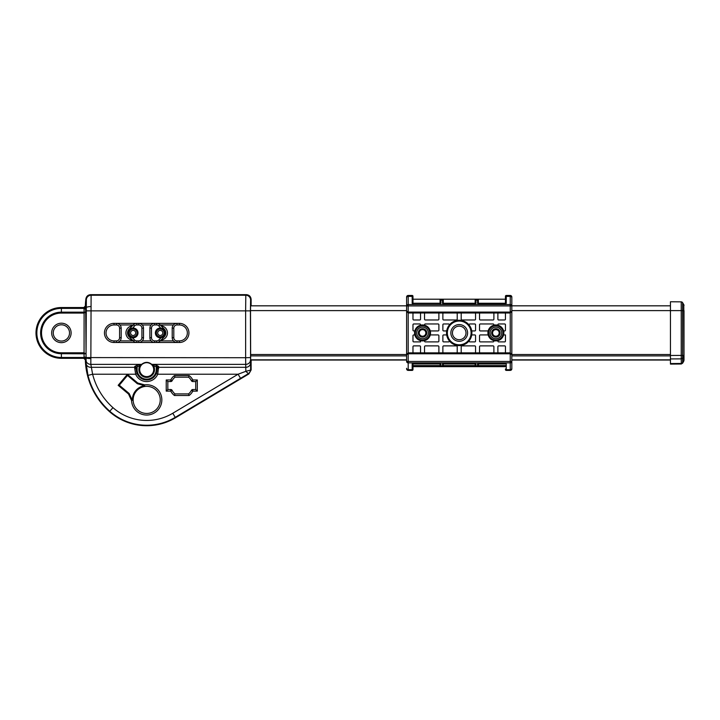 <?xml version="1.0" encoding="UTF-8"?>
<svg xmlns="http://www.w3.org/2000/svg" width="720" height="720" viewBox="0 0 720 720"><rect width="100%" height="100%" fill="white"/><g stroke="black" fill="none" stroke-linecap="round" stroke-linejoin="round"><path stroke-width="1.08" d="M132.381 337.248A4.383 4.383 0 0 1 131.436 336.969L132.381 337.248A4.383 4.383 0 0 0 137.529 332.928A4.383 4.383 0 0 0 132.381 328.608L130.041 329.832A4.383 4.383 0 0 0 130.041 336.033A4.383 4.383 0 0 1 130.041 329.832L129.438 329.229L131.094 328.293L130.491 327.69L133.416 324.765A4.779 4.779 0 0 1 136.8 323.361L179.379 323.361A9.567 9.567 0 0 1 188.946 332.928A9.567 9.567 0 0 1 179.379 342.495L114.012 342.495A9.567 9.567 0 0 1 104.445 332.928A9.567 9.567 0 0 1 114.012 323.361L136.8 323.361L136.8 324.954A3.186 3.186 0 0 0 134.541 325.89L132.381 328.608A4.383 4.383 0 0 0 131.436 328.887L131.094 328.293L132.291 328.14A4.86 4.86 0 0 1 138.006 332.928A4.86 4.86 0 0 1 132.291 337.716L132.381 337.248M162.9 327.69L161.955 328.887A4.383 4.383 0 0 0 161.01 328.608L158.85 325.89A3.186 3.186 0 0 0 156.591 324.954L156.591 323.361A4.779 4.779 0 0 1 159.975 324.765L164.196 328.986A5.58 5.58 0 0 1 164.196 336.879L162.9 338.166L161.955 336.969A4.383 4.383 0 0 1 161.01 337.248L163.35 336.033A4.383 4.383 0 0 0 163.35 329.832L161.01 328.608A4.383 4.383 0 0 0 155.862 332.928A4.383 4.383 0 0 0 161.01 337.248L161.1 337.716A4.86 4.86 0 0 1 155.385 332.928A4.86 4.86 0 0 1 161.1 328.14L163.953 329.229A5.238 5.238 0 0 1 163.953 336.636L161.1 337.716L158.85 339.966A3.186 3.186 0 0 1 156.591 340.902L154.665 340.902L154.665 342.495A4.779 4.779 0 0 1 149.886 337.716L149.886 328.149A4.779 4.779 0 0 1 154.665 323.361A4.779 4.779 0 0 0 149.886 328.149L151.479 328.149L151.479 337.716A3.186 3.186 0 0 0 154.665 340.902M138.726 340.902A3.186 3.186 0 0 0 141.912 337.716L141.912 328.149L143.505 328.149A4.779 4.779 0 0 0 138.726 323.361A4.779 4.779 0 0 1 143.505 328.149L143.505 337.716A4.779 4.779 0 0 1 138.726 342.495L138.726 340.902L136.8 340.902A3.186 3.186 0 0 1 134.541 339.966L132.291 337.716L129.438 336.636L130.041 336.033L131.436 336.969L130.491 338.166L129.195 336.879A5.58 5.58 0 0 1 129.195 328.986L130.491 327.69M135.693 332.928A2.547 2.547 0 0 1 133.146 335.484A2.547 2.547 0 0 1 130.59 332.928A2.547 2.547 0 0 1 133.146 330.381A2.547 2.547 0 0 1 135.693 332.928M162.801 332.928A2.547 2.547 0 0 1 160.245 335.484A2.547 2.547 0 0 1 157.698 332.928A2.547 2.547 0 0 1 160.245 330.381A2.547 2.547 0 0 1 162.801 332.928M116.406 324.954L116.406 323.361A4.779 4.779 0 0 1 121.185 328.149L121.185 337.716A4.779 4.779 0 0 1 116.406 342.495L116.406 340.902A3.186 3.186 0 0 0 119.592 337.716L119.592 328.149A3.186 3.186 0 0 0 116.406 324.954L114.012 324.954A7.974 7.974 0 0 0 106.038 332.928A7.974 7.974 0 0 0 114.012 340.902L116.406 340.902M136.8 340.902L136.8 342.495A4.779 4.779 0 0 1 133.416 341.091L130.491 338.166M176.985 340.902L176.985 342.495A4.779 4.779 0 0 1 172.206 337.716L172.206 328.149A4.779 4.779 0 0 1 176.985 323.361L176.985 324.954A3.186 3.186 0 0 0 173.799 328.149L173.799 337.716A3.186 3.186 0 0 0 176.985 340.902L179.379 340.902A7.974 7.974 0 0 0 187.353 332.928A7.974 7.974 0 0 0 179.379 324.954L176.985 324.954M162.9 338.166L159.975 341.091A4.779 4.779 0 0 1 156.591 342.495L156.591 340.902M684 353.655L684 360.36L684 353.655M511.83 310.608L682.605 310.608L682.605 363.204L684 360.36L683.784 304.695C682.821 303.03 682.821 303.03 683.784 304.695C682.821 303.03 682.821 303.03 683.784 304.695C682.821 303.03 682.821 303.03 683.784 304.695C682.821 303.03 682.821 303.03 683.784 304.695L682.605 302.652A1.593 1.593 0 0 0 681.237 301.86L670.446 301.761L670.446 355.473L681.237 355.419L681.237 301.86A1.593 1.593 0 0 1 682.605 302.652L682.605 310.608L683.784 310.608L683.784 304.695A1.593 1.593 0 0 1 684 305.496A1.593 1.593 0 0 0 683.784 304.695M670.446 364.095L670.446 363.564L681.237 363.465L681.237 364.005L670.446 364.095M681.318 363.996L681.237 358.875L670.446 358.929L670.446 363.564M670.446 358.929L670.446 355.473M684 360.36L682.605 363.204L681.237 364.005L682.605 363.204L681.237 364.005L682.605 363.204L683.784 361.161L683.784 356.409L682.605 358.182L681.237 358.875L681.237 355.419L684 355.428M684 355.725L684 310.608M128.511 394.002L118.161 385.317L127.386 374.319L137.736 383.013L144.702 384.876L144.657 385.686A14.346 14.346 0 0 0 132.354 400.347L131.616 399.897L131.562 400.545L128.511 394.002L129.159 393.507L132.354 400.347M144.702 384.876A15.147 15.147 0 0 1 161.838 399.897A15.147 15.147 0 0 1 147.015 415.035A15.147 15.147 0 0 1 131.562 400.545M160.245 399.897A13.554 13.554 0 0 0 146.691 386.343A13.554 13.554 0 0 0 133.146 399.897A13.554 13.554 0 0 0 146.691 413.442A13.554 13.554 0 0 0 160.245 399.897M139.68 369.603A7.011 7.011 0 0 0 146.691 376.614A7.011 7.011 0 0 0 152.424 365.553L151.29 364.302C148.23 362.124 145.161 362.124 142.101 364.302L140.958 365.553A7.011 7.011 0 0 0 139.68 369.603M251.127 305.829L251.127 299.448L250.596 300.006L250.407 310.86L250.623 369.666A4.626 4.626 119.6 0 1 248.373 373.635L175.23 417.357A55.629 55.629 0 0 1 109.8 411.237A71.253 71.253 0 0 1 87.984 375.399L86.139 363.555A4.779 4.14 -2.8 0 0 90.909 367.317L134.739 367.317L134.739 366.48L137.133 365.094L140.715 365.265L139.536 366.48L137.133 366.48L136.332 367.857L137.142 373.608L135.666 374.22L134.739 368.442A1.593 1.152 180 0 1 136.332 369.603L137.133 369.603A9.567 9.567 0 0 0 146.691 379.17A9.567 9.567 0 0 0 156.258 369.603L156.258 366.48L153.855 366.48L152.676 365.265A1.593 0.756 -108.1 0 1 153.36 366.309M51.669 332.928A9.729 9.729 0 0 1 61.398 323.199A9.729 9.729 0 0 1 71.118 332.928A9.729 9.729 0 0 1 61.398 342.657A9.729 9.729 0 0 1 51.669 332.928M69.525 332.928A8.127 8.127 0 0 0 61.398 324.801A8.127 8.127 0 0 0 53.262 332.928A8.127 8.127 0 0 0 61.398 341.064A8.127 8.127 0 0 0 69.525 332.928M250.407 357.579L245.628 357.723L245.628 310.734L245.808 295.227L246.339 294.66L90.639 294.66L91.107 295.227L90.828 364.383L92.619 374.22A66.474 66.474 0 0 0 112.968 407.655A50.85 50.85 0 0 0 172.782 413.253L238.086 374.22L245.835 371.322L245.628 357.723L86.031 357.579L86.355 299.43L85.896 298.836C86.427 296.262 88.011 294.867 90.639 294.66M140.031 366.309A1.593 0.756 -71.9 0 1 140.715 365.265L141.579 364.383C144.99 361.701 148.401 361.701 151.812 364.383L152.676 365.265L153.855 365.094L153.855 366.48A7.812 7.812 0 0 1 146.691 377.415A7.812 7.812 0 0 1 139.536 366.48L139.536 365.094M61.398 352.8L61.398 353.709A20.781 20.781 0 0 1 40.617 332.928A20.781 20.781 0 0 1 61.398 312.147L61.398 313.065A19.872 19.872 0 0 0 41.526 332.928A19.872 19.872 0 0 0 61.398 352.8L84.087 352.8L85.698 353.799L61.398 353.709L61.398 357.48L84.042 357.48L84.051 356.994A1.593 0.918 -179.3 0 1 85.644 357.903L85.401 361.494A71.748 71.748 0 0 0 109.467 411.597A56.124 56.124 0 0 0 175.482 417.78L248.877 373.923L251.127 369.954L251.127 360.036M172.17 380.682L170.748 379.962A12.357 12.357 0 0 1 174.465 375.579L189.081 375.579A12.357 12.357 0 0 1 192.798 379.962L197.316 379.962L197.316 391.122L192.798 391.122A12.357 12.357 0 0 1 189.081 395.505L174.465 395.505A12.357 12.357 0 0 1 170.748 391.122L166.23 391.122L166.23 379.962L170.748 379.962L170.748 381.555L167.823 381.555L167.823 389.529L170.748 389.529A1.593 1.593 0 0 1 172.17 390.402A10.764 10.764 0 0 0 175.005 393.912L188.532 393.912A10.764 10.764 0 0 0 191.376 390.402A1.593 1.593 0 0 1 192.798 389.529L195.723 389.529L195.723 381.555L192.798 381.555A1.593 1.593 0 0 1 191.376 380.682A10.764 10.764 0 0 0 188.532 377.172L175.005 377.172A10.764 10.764 0 0 0 172.17 380.682A1.593 1.593 0 0 1 170.748 381.555M86.139 363.555L85.698 312.057L84.105 313.065L61.398 313.065M85.401 361.494L85.401 359.964A1.593 1.359 0 0 1 85.401 359.919L85.401 359.883A1.593 1.062 -0.7 0 0 85.401 359.901L85.401 359.901A1.593 1.062 -0.7 0 0 85.401 359.928L85.401 361.494M85.401 305.937A1.593 1.359 -0 0 1 85.401 305.892L85.401 305.928A1.593 1.062 0.7 0 0 85.401 305.955L85.401 305.955A1.593 1.062 0.7 0 1 85.401 305.955L85.401 304.362A71.748 71.748 0 0 1 85.896 298.836M84.024 357.48L85.644 359.685L84.033 358.155L61.398 358.155A25.227 25.227 0 0 1 36.171 332.928A25.227 25.227 0 0 1 61.398 307.701L84.024 307.701L85.644 306.18L84.042 308.385L83.862 307.53L85.401 305.928L85.698 312.057L84.096 312.147L84.051 308.862A1.593 0.918 179.3 0 0 85.644 307.953L86.022 307.953A4.779 1.377 -0.3 0 1 90.81 306.576M406.602 305.829L250.596 305.829L250.515 310.608L250.659 360.036L406.602 360.036M153.855 365.094L156.258 365.094L158.652 366.48L157.725 374.22L156.249 373.608M251.127 299.448C250.848 296.541 249.255 294.948 246.339 294.66M251.127 369.954L245.835 371.322L248.364 373.635A4.626 4.302 -118.3 0 0 250.353 370.188M240.543 378.333L238.086 374.22L157.725 374.22A11.961 11.961 0 0 1 135.666 374.22L92.619 374.22L87.984 375.399M84.051 356.994L84.096 312.147L61.398 312.147L61.398 307.53A25.398 25.398 0 0 0 36 332.928A25.398 25.398 0 0 0 61.398 358.326L83.862 358.326L85.401 359.928M157.023 370.44L157.059 369.603A10.359 10.359 0 0 1 146.691 379.962A10.359 10.359 0 0 1 136.332 369.603A10.359 10.359 0 0 0 146.691 379.962A10.359 10.359 0 0 0 157.059 369.603L156.258 369.603M158.652 366.48A1.593 1.377 0 0 0 157.059 367.857L157.059 369.603A1.593 1.152 -0 0 1 158.652 368.442M86.049 360.414A4.779 4.14 -0.3 0 0 90.828 364.383L141.579 364.383A0.801 0.594 49.1 0 0 142.101 364.302M250.434 360.243A4.779 4.14 178.3 0 1 245.655 364.383L151.812 364.383A0.801 0.594 130.9 0 1 151.29 364.302M174.465 395.505L175.005 393.912M188.532 393.912L189.081 395.505M195.723 389.529L197.316 391.122M166.23 391.122L167.823 389.529M195.723 381.555L197.316 379.962M166.23 379.962L167.823 381.555M188.532 377.172L189.081 375.579M174.465 375.579L175.005 377.172M157.059 367.857L156.258 365.094M134.739 366.48A1.593 1.377 180 0 1 136.332 367.857M144.657 385.686L137.358 383.733L127.485 375.444L119.286 385.218L129.159 393.507M118.161 385.317L119.286 385.218M127.386 374.319L127.485 375.444M137.736 383.013L137.358 383.733M422.541 338.751A5.823 5.823 0 0 1 416.727 332.928A5.823 5.823 0 0 1 422.541 327.114A5.823 5.823 0 0 1 428.364 332.928A5.823 5.823 0 0 1 422.541 338.751M422.541 328.707A4.221 4.221 0 0 0 418.32 332.928A4.221 4.221 0 0 0 422.541 337.158A4.221 4.221 0 0 0 426.771 332.928A4.221 4.221 0 0 0 422.541 328.707M459.216 341.298A8.37 8.37 0 0 1 450.846 332.928A8.37 8.37 0 0 1 459.216 324.558A8.37 8.37 0 0 1 467.586 332.928A8.37 8.37 0 0 1 459.216 341.298M459.216 326.151A6.777 6.777 0 0 0 452.439 332.928A6.777 6.777 0 0 0 459.216 339.705A6.777 6.777 0 0 0 465.993 332.928A6.777 6.777 0 0 0 459.216 326.151M495.882 338.751A5.823 5.823 0 0 1 490.068 332.928A5.823 5.823 0 0 1 495.882 327.114A5.823 5.823 0 0 1 501.705 332.928A5.823 5.823 0 0 1 495.882 338.751M495.882 328.707A4.221 4.221 0 0 0 491.661 332.928A4.221 4.221 0 0 0 495.882 337.158A4.221 4.221 0 0 0 500.112 332.928A4.221 4.221 0 0 0 495.882 328.707M415.368 332.928A7.173 7.173 0 0 0 422.541 340.101A7.173 7.173 0 0 0 429.714 332.928A7.173 7.173 0 0 0 422.541 325.755A7.173 7.173 0 0 0 415.368 332.928M430.515 332.928A7.974 7.974 0 0 1 422.541 340.902A7.974 7.974 0 0 1 414.567 332.928A7.974 7.974 0 0 1 422.541 324.954A7.974 7.974 0 0 1 430.515 332.928M447.336 332.928A11.88 11.88 0 0 0 459.216 344.808A11.88 11.88 0 0 0 471.096 332.928A11.88 11.88 0 0 0 459.216 321.048A11.88 11.88 0 0 0 447.336 332.928M471.888 332.928A12.672 12.672 0 0 1 459.216 345.6A12.672 12.672 0 0 1 446.535 332.928A12.672 12.672 0 0 1 459.216 320.256A12.672 12.672 0 0 1 471.888 332.928M488.709 332.928A7.173 7.173 0 0 0 495.882 340.101A7.173 7.173 0 0 0 503.055 332.928A7.173 7.173 0 0 0 495.882 325.755A7.173 7.173 0 0 0 488.709 332.928M503.856 332.928A7.974 7.974 0 0 1 495.882 340.902A7.974 7.974 0 0 1 487.908 332.928A7.974 7.974 0 0 1 495.882 324.954A7.974 7.974 0 0 1 503.856 332.928M422.541 329.625A3.303 3.303 0 0 0 419.238 332.928A3.303 3.303 0 0 0 422.541 336.231A3.303 3.303 0 0 0 425.844 332.928A3.303 3.303 0 0 0 422.541 329.625M495.882 329.625A3.303 3.303 0 0 0 492.579 332.928A3.303 3.303 0 0 0 495.882 336.231A3.303 3.303 0 0 0 499.185 332.928A3.303 3.303 0 0 0 495.882 329.625M469.287 325.242A0.801 0.801 0 0 1 469.926 323.964L474.759 323.964A0.801 0.801 0 0 1 475.56 324.756L475.56 330.138A0.801 0.801 0 0 1 474.759 330.939L472.392 330.939A0.801 0.801 0 0 1 471.618 330.3M471.618 335.556A0.801 0.801 0 0 1 472.392 334.926L474.759 334.926A0.801 0.801 0 0 1 475.56 335.718L475.56 341.1A0.801 0.801 0 0 1 474.759 341.901L469.926 341.901A0.801 0.801 0 0 1 469.287 340.614M449.136 340.614A0.801 0.801 0 0 1 448.506 341.901L443.664 341.901A0.801 0.801 0 0 1 442.872 341.1L442.872 335.718A0.801 0.801 0 0 1 443.664 334.926L446.031 334.926A0.801 0.801 0 0 1 446.814 335.556M446.814 330.3A0.801 0.801 0 0 1 446.031 330.939L443.664 330.939A0.801 0.801 0 0 1 442.872 330.138L442.872 324.756A0.801 0.801 0 0 1 443.664 323.964L448.506 323.964A0.801 0.801 0 0 1 449.136 325.242M504.657 313.002A0.801 0.801 0 0 1 505.449 313.794L505.449 319.176A0.801 0.801 0 0 1 504.657 319.977L498.672 319.977A0.801 0.801 0 0 1 497.88 319.176L497.88 313.794A0.801 0.801 0 0 1 498.672 313.002M493.092 313.002A0.801 0.801 0 0 1 493.893 313.794L493.893 319.176A0.801 0.801 0 0 1 493.092 319.977L480.339 319.977A0.801 0.801 0 0 1 479.538 319.176L479.538 313.794A0.801 0.801 0 0 1 480.339 313.002M474.759 313.002A0.801 0.801 0 0 1 475.56 313.794L475.56 319.176A0.801 0.801 0 0 1 474.759 319.977L462.006 319.977A0.801 0.801 0 0 1 461.205 319.176L461.205 313.794A0.801 0.801 0 0 1 462.006 313.002M456.426 313.002A0.801 0.801 0 0 1 457.218 313.794L457.218 319.176A0.801 0.801 0 0 1 456.426 319.977L443.664 319.977A0.801 0.801 0 0 1 442.872 319.176L442.872 313.794A0.801 0.801 0 0 1 443.664 313.002M438.084 313.002A0.801 0.801 0 0 1 438.885 313.794L438.885 319.176A0.801 0.801 0 0 1 438.084 319.977L425.331 319.977A0.801 0.801 0 0 1 424.539 319.176L424.539 313.794A0.801 0.801 0 0 1 425.331 313.002M419.751 313.002A0.801 0.801 0 0 1 420.552 313.794L420.552 319.176A0.801 0.801 0 0 1 419.751 319.977L413.775 319.977A0.801 0.801 0 0 1 412.974 319.176L412.974 313.794A0.801 0.801 0 0 1 413.775 313.002M413.775 352.863A0.801 0.801 0 0 1 412.974 352.062L412.974 346.68A0.801 0.801 0 0 1 413.775 345.879L419.751 345.879A0.801 0.801 0 0 1 420.552 346.68L420.552 352.062A0.801 0.801 0 0 1 419.751 352.863M425.331 352.863A0.801 0.801 0 0 1 424.539 352.062L424.539 346.68A0.801 0.801 0 0 1 425.331 345.879L438.084 345.879A0.801 0.801 0 0 1 438.885 346.68L438.885 352.062A0.801 0.801 0 0 1 438.084 352.863M443.664 352.863A0.801 0.801 0 0 1 442.872 352.062L442.872 346.68A0.801 0.801 0 0 1 443.664 345.879L456.426 345.879A0.801 0.801 0 0 1 457.218 346.68L457.218 352.062A0.801 0.801 0 0 1 456.426 352.863M462.006 352.863A0.801 0.801 0 0 1 461.205 352.062L461.205 346.68A0.801 0.801 0 0 1 462.006 345.879L474.759 345.879A0.801 0.801 0 0 1 475.56 346.68L475.56 352.062A0.801 0.801 0 0 1 474.759 352.863M480.339 352.863A0.801 0.801 0 0 1 479.538 352.062L479.538 346.68A0.801 0.801 0 0 1 480.339 345.879L493.092 345.879A0.801 0.801 0 0 1 493.893 346.68L493.893 352.062A0.801 0.801 0 0 1 493.092 352.863M498.672 352.863A0.801 0.801 0 0 1 497.88 352.062L497.88 346.68A0.801 0.801 0 0 1 498.672 345.879L504.657 345.879A0.801 0.801 0 0 1 505.449 346.68L505.449 352.062A0.801 0.801 0 0 1 504.657 352.863M503.604 330.939L504.657 330.939A0.801 0.801 0 0 0 505.449 330.138L505.449 324.756A0.801 0.801 0 0 0 504.657 323.964L498.672 323.964A0.801 0.801 0 0 0 497.88 324.756L497.88 325.206M503.442 335.466A0.801 0.801 0 0 1 504.198 334.926L505.449 334.926L505.449 341.1A0.801 0.801 0 0 1 504.657 341.901L498.672 341.901A0.801 0.801 0 0 1 497.88 341.1L497.88 340.65M488.331 335.466A0.801 0.801 0 0 0 487.575 334.926L480.339 334.926A0.801 0.801 0 0 0 479.538 335.718L479.538 341.1A0.801 0.801 0 0 0 480.339 341.901L493.092 341.901A0.801 0.801 0 0 0 493.893 341.1L493.893 340.65M488.331 330.39A0.801 0.801 0 0 1 487.575 330.939L480.339 330.939A0.801 0.801 0 0 1 479.538 330.138L479.538 324.756A0.801 0.801 0 0 1 480.339 323.964L493.092 323.964A0.801 0.801 0 0 1 493.893 324.756L493.893 325.206M430.101 330.39A0.801 0.801 0 0 0 430.857 330.939L438.084 330.939A0.801 0.801 0 0 0 438.885 330.138L438.885 324.756A0.801 0.801 0 0 0 438.084 323.964L425.331 323.964A0.801 0.801 0 0 0 424.539 324.756L424.539 325.206M430.101 335.466A0.801 0.801 0 0 1 430.857 334.926L438.084 334.926A0.801 0.801 0 0 1 438.885 335.718L438.885 341.1A0.801 0.801 0 0 1 438.084 341.901L425.331 341.901A0.801 0.801 0 0 1 424.539 341.1L424.539 340.65M420.003 340.488A0.801 0.801 0 0 1 420.552 341.244L420.552 341.901L413.775 341.901A0.801 0.801 0 0 1 412.974 341.1L412.974 335.718A0.801 0.801 0 0 1 413.775 334.926L414.234 334.926A0.801 0.801 0 0 1 414.981 335.466M414.981 330.39A0.801 0.801 0 0 1 414.234 330.939L413.775 330.939A0.801 0.801 0 0 1 412.974 330.138L412.974 324.756A0.801 0.801 0 0 1 413.775 323.964L419.751 323.964A0.801 0.801 0 0 1 420.552 324.756L420.552 325.206M475.155 303.246L475.155 300.006L475.956 299.205L475.155 300.006L475.956 299.205L475.155 300.006L475.956 299.205L442.476 299.205L443.268 300.006L443.268 303.246L443.268 300.798A0.801 0.684 180 0 0 442.476 300.114L440.874 300.114L440.874 303.363L412.182 303.363L412.182 296.37L408.195 296.37L408.195 304.56L510.237 304.56L510.237 296.37L506.25 296.37L506.25 303.363L505.449 303.633L478.35 303.633L477.549 303.363L477.549 300.114L475.956 300.114L475.956 303.363L475.155 303.633L443.268 303.633L442.476 303.363L442.476 299.205A0.801 0.801 0 0 1 443.268 300.006A0.801 0.801 0 0 0 442.476 299.205A0.801 0.801 0 0 1 443.268 300.006A0.801 0.801 0 0 0 442.476 299.205L440.874 299.205L440.082 300.006L440.874 299.205L440.082 300.006L440.874 299.205L412.974 299.205L412.974 303.246L412.974 297.054A0.801 0.684 180 0 0 412.182 296.37L412.182 295.461L408.195 295.461L408.195 296.37A1.593 1.368 0 0 0 406.602 297.738L406.602 297.054A1.593 1.593 0 0 1 408.195 295.461M511.83 297.738L511.83 305.928L511.83 297.738A1.593 1.368 0 0 0 510.237 296.37L510.237 295.461L506.25 295.461L506.25 296.37A0.801 0.684 180 0 0 505.449 297.054L505.449 303.246L505.449 299.205L477.549 299.205L478.35 300.006L478.35 303.246M440.082 300.798A0.801 0.684 180 0 1 440.874 300.114L440.874 299.205A0.801 0.801 0 0 0 440.082 300.006L440.874 299.205A0.801 0.801 0 0 0 440.082 300.006L440.082 303.246M442.476 363.843L475.155 363.483L475.956 363.843L475.956 365.976L477.549 365.976L477.549 366.651A0.801 0.801 0 0 0 478.35 365.85A0.801 0.801 0 0 1 477.549 366.651A0.801 0.801 0 0 0 478.35 365.85A0.801 0.801 0 0 1 477.549 366.651L505.449 366.651L505.449 365.553L478.35 365.553L478.35 363.924L478.35 365.85L477.549 366.651L412.974 366.651L412.974 363.924L412.974 369.603A0.801 0.801 0 0 1 412.182 370.395L408.195 370.395A1.593 1.593 0 0 1 406.602 368.802L406.602 368.298A1.593 1.422 180 0 0 408.195 369.72L412.182 369.72L412.182 363.843L412.974 363.483L440.082 363.483L440.874 363.843L440.874 365.976L442.476 365.976L442.476 363.843L443.268 363.483M505.449 365.553L505.449 366.651M475.155 365.265A0.801 0.711 180 0 0 475.956 365.976L475.956 366.651A0.801 0.801 0 0 1 475.155 365.85A0.801 0.801 0 0 0 475.956 366.651L475.155 365.85L475.155 363.924L475.155 365.553L443.268 365.553L443.268 363.924L443.268 365.85L442.476 366.651A0.801 0.801 0 0 0 443.268 365.85A0.801 0.801 0 0 1 442.476 366.651L442.476 365.976A0.801 0.711 0 0 0 443.268 365.265M510.237 370.395L506.25 370.395A0.801 0.801 0 0 1 505.449 369.603L505.449 369.009A0.801 0.711 180 0 0 506.25 369.72L510.237 369.72L510.237 362.862A1.593 1.422 0 0 0 511.83 361.44L511.83 368.802A1.593 1.593 0 0 1 510.237 370.395L510.237 369.72A1.593 1.422 180 0 0 511.83 368.298L511.83 361.197M406.602 361.44L408.195 361.44L408.195 362.862A1.593 1.422 0 0 1 406.602 361.44L406.602 311.157L408.195 312.075L510.237 312.075L510.237 305.928L511.83 305.928L511.83 361.44L510.237 361.44L510.237 353.781L408.195 353.781L408.195 361.44L510.237 361.44L510.237 362.862L408.195 362.862L408.195 370.395A1.593 1.593 0 0 1 406.602 368.802A1.593 1.593 0 0 0 408.195 370.395M511.83 304.668L511.83 305.829L670.446 305.829M406.602 297.558L406.602 304.668M406.602 311.157L406.602 297.738M510.237 313.002L408.195 313.002L408.195 352.863L510.237 352.863L511.83 354.456L510.237 352.863L510.237 313.002L511.83 311.409L510.237 313.002L510.237 312.075L511.83 311.157M440.082 365.265A0.801 0.711 0 0 0 440.874 365.976L440.874 366.651A0.801 0.801 0 0 1 440.082 365.85A0.801 0.801 0 0 0 440.874 366.651L440.082 365.85L440.082 363.924L440.082 365.553L412.974 365.553M412.974 299.205L412.974 297.054M505.449 297.054L505.449 296.262A0.801 0.801 0 0 1 506.25 295.461A0.801 0.801 0 0 0 505.449 296.262M505.449 296.847L505.449 299.205M475.155 300.798A0.801 0.684 180 0 1 475.956 300.114L475.956 299.205A0.801 0.801 0 0 0 475.155 300.006A0.801 0.801 0 0 1 475.956 299.205L477.549 299.205A0.801 0.801 0 0 1 478.35 300.006A0.801 0.801 0 0 0 477.549 299.205A0.801 0.801 0 0 1 478.35 300.006A0.801 0.801 0 0 0 477.549 299.205L477.549 300.114A0.801 0.684 180 0 1 478.35 300.798M412.974 296.262A0.801 0.801 0 0 0 412.182 295.461A0.801 0.801 0 0 1 412.974 296.262M412.974 303.633L412.182 303.363L412.974 303.633M440.082 303.633L440.874 303.363L440.082 303.633M478.35 365.265A0.801 0.711 0 0 1 477.549 365.976L477.549 363.843L478.35 363.483M477.549 363.843L505.449 363.483M440.082 363.483L440.874 363.843L440.244 363.843M412.974 363.483L412.182 363.843M475.317 363.843L475.956 363.843L475.155 363.483M510.237 352.863L510.237 353.781L511.83 354.699M406.602 354.699L408.195 353.781L408.195 352.863L406.602 354.456L408.195 352.863M406.602 311.409L408.195 313.002L406.602 311.409M511.83 305.928A1.593 1.368 180 0 0 510.237 304.56L510.237 305.928L408.195 305.928L408.195 313.002M510.237 295.461A1.593 1.593 0 0 1 511.83 297.054M406.602 305.928A1.593 1.368 -0 0 1 408.195 304.56L408.195 305.928L406.602 305.928M670.446 360.036L511.83 360.036M129.24 332.928A3.906 3.906 0 0 0 133.146 336.834A3.906 3.906 0 0 0 137.052 332.928A3.906 3.906 0 0 0 133.146 329.022A3.906 3.906 0 0 0 129.24 332.928M156.339 332.928A3.906 3.906 0 0 0 160.245 336.834A3.906 3.906 0 0 0 164.151 332.928A3.906 3.906 0 0 0 160.245 329.022A3.906 3.906 0 0 0 156.339 332.928M129.438 336.636A5.238 5.238 0 0 1 129.438 329.229L129.195 328.986A5.58 5.58 0 0 0 129.195 336.879L129.438 336.636M132.39 340.065A7.173 7.173 0 0 1 132.39 325.791M161.001 325.791A7.173 7.173 0 0 1 161.001 340.065M164.196 336.879L163.35 336.033A4.383 4.383 0 0 0 163.35 329.832L164.196 328.986A5.58 5.58 0 0 1 165.825 332.928M179.379 342.495L179.379 340.902M161.955 328.887A4.383 4.383 0 0 0 155.862 332.928A4.383 4.383 0 0 0 161.01 337.248M114.012 340.902L114.012 342.495A9.567 9.567 0 0 1 104.445 332.928A9.567 9.567 0 0 1 114.012 323.361L114.012 324.954M119.97 340.902L133.227 340.902M142.29 340.902L151.101 340.902M160.164 340.902L173.421 340.902M173.421 324.954L160.164 324.954M151.101 324.954L142.29 324.954M133.227 324.954L119.97 324.954M141.912 328.149A3.186 3.186 0 0 0 138.726 324.954L136.8 324.954M179.379 324.954L179.379 323.361A9.567 9.567 0 0 1 188.946 332.928M156.591 324.954L154.665 324.954A3.186 3.186 0 0 0 151.479 328.149M141.912 337.716L143.505 337.716A4.779 4.779 0 0 1 138.726 342.495M154.665 342.495A4.779 4.779 0 0 1 149.886 337.716L151.479 337.716M158.85 339.966L159.975 341.091A4.779 4.779 0 0 1 156.591 342.495M156.591 323.361A4.779 4.779 0 0 1 159.975 324.765L158.85 325.89M134.541 325.89L133.416 324.765A4.779 4.779 0 0 1 136.8 323.361M136.8 342.495A4.779 4.779 0 0 1 133.416 341.091L134.541 339.966M173.799 328.149L172.206 328.149A4.779 4.779 0 0 1 176.985 323.361M176.985 342.495A4.779 4.779 0 0 1 172.206 337.716L173.799 337.716M116.406 323.361A4.779 4.779 0 0 1 121.185 328.149L119.592 328.149M119.592 337.716L121.185 337.716A4.779 4.779 0 0 1 116.406 342.495M137.529 332.928A4.383 4.383 0 0 0 131.436 328.887M154.665 324.954L154.665 323.361M138.726 323.361L138.726 324.954M684 360.315L682.605 362.772L681.237 363.465M153.711 369.603A7.011 7.011 0 0 0 152.424 365.553L151.803 364.797M84.024 308.385L61.398 308.385A24.552 24.552 0 0 0 36.846 332.928A24.552 24.552 0 0 0 61.398 357.48L61.398 358.326L53.172 356.958L44.307 351.711L37.431 341.343L36.315 328.959L41.328 317.367L49.869 310.302L56.439 308.025M157.059 368.703A1.593 1.377 -0 0 1 158.652 367.317L245.745 367.317A4.779 4.14 178.3 0 0 250.524 363.177M137.133 365.094L137.133 369.603M134.739 368.442L134.739 367.317A1.593 1.377 180 0 1 136.332 368.703M250.407 310.86L86.031 310.86M86.355 299.43A4.779 4.779 -19.7 0 1 91.107 295.227L245.808 295.227A4.779 4.779 -154.6 0 1 250.596 300.006M112.968 407.655L109.467 411.597M172.782 413.253L175.482 417.78M248.877 373.923L248.373 373.635M90.81 358.542A4.779 0.639 0.1 0 1 86.031 357.903L86.031 357.579M83.862 307.53L61.398 307.53L83.862 307.53M84.051 308.862L84.033 307.701M84.096 353.709L84.087 352.8M84.096 312.147L84.105 313.065M191.376 390.402L192.798 391.122L192.798 389.529M170.748 389.529L170.748 391.122L172.17 390.402M192.798 381.555L192.798 379.962L191.376 380.682M505.611 363.843L506.25 363.843L506.25 370.395M412.182 370.395L412.182 369.72A0.801 0.711 180 0 0 412.974 369.009M440.082 365.85A0.801 0.801 0 0 0 440.874 366.651A0.801 0.801 0 0 1 440.082 365.85M443.268 365.85A0.801 0.801 0 0 1 442.476 366.651A0.801 0.801 0 0 0 443.268 365.85M475.956 366.651A0.801 0.801 0 0 1 475.155 365.85A0.801 0.801 0 0 0 475.956 366.651M406.602 310.608L250.515 310.608M250.515 354.51L406.602 354.51M511.83 354.51L670.446 354.51M670.446 355.887L511.83 355.887M406.602 355.887L250.524 355.887M250.65 359.82L406.602 359.82M511.83 359.82L670.446 359.82M83.808 358.326L61.398 358.326C45.972 356.823 37.503 348.354 36 332.928L37.908 323.262M39.294 320.418L47.349 311.769M50.094 310.185L56.439 308.025L61.398 307.53M140.958 365.553L141.588 364.797M475.542 303.246L442.881 303.246M440.469 303.246L412.587 303.246M505.836 303.246L477.963 303.246M477.909 363.924L505.89 363.924M412.533 363.924L440.523 363.924M442.827 363.924L475.596 363.924"/></g></svg>
